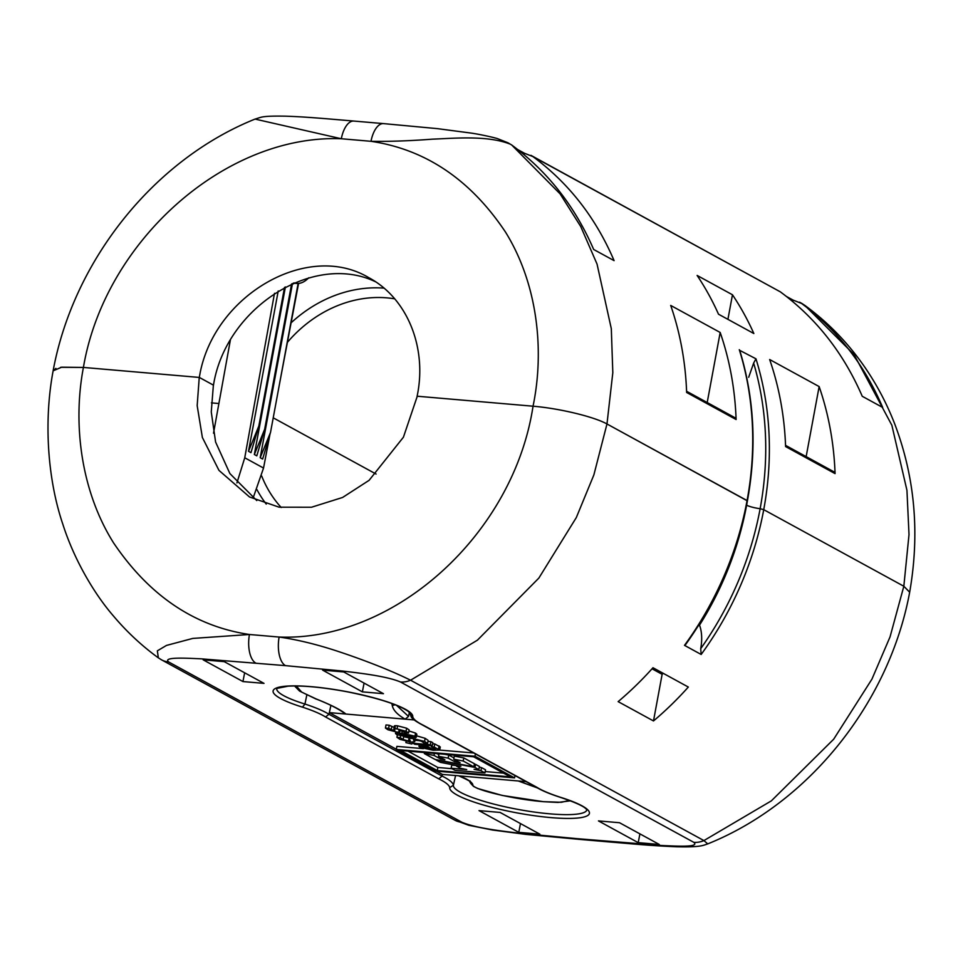 <?xml version="1.0" encoding="UTF-8"?>
<svg xmlns="http://www.w3.org/2000/svg" width="963" height="963" viewBox="0 0 963 963"><rect width="100%" height="100%" fill="white"/><g stroke="black" fill="none" stroke-linecap="round" stroke-linejoin="round"><path stroke-width="1.44" d="M701.16 654.467L684.5 645.354A311.771 269.303 -61.3 0 0 747.071 500.555L747.408 500.892C756.93 448.433 754.366 398.249 739.716 350.351L755.955 358.802L753.644 363.087A309.243 267.124 118.7 0 1 760.132 508.717A11.989 2.143 10.5 0 1 746.626 505.166L746.626 505.166A11.989 2.143 -169.5 0 0 760.132 508.717L763.731 509.668A311.771 269.303 118.7 0 1 701.16 654.467L700.715 648.665C702.256 639.986 701.955 632.402 699.812 625.926L698.632 625.264M753.644 363.087L748.684 377.279M258.83 426.031L250.958 452.646L248.514 451.31L258.83 426.031L284.518 287.407M264.669 429.221L256.796 455.848L254.352 454.512L264.669 429.221L291.596 283.953M270.519 432.423L262.646 459.038L260.191 457.702L270.519 432.423L298.121 283.471M511.726 145.016L560.129 193.9L580.737 226.522L597.048 264.091L611.312 328.708L612.817 372.681L606.979 423.973C594.063 416.726 559.419 408.384 533.045 406.205C544.793 349.738 537.318 283.291 505.467 232.035C470.51 179.684 425.682 149.446 370.996 141.308C389.401 141.609 409.853 140.887 432.327 139.166C453.019 138.431 487.073 135.037 509.945 144.041A23.979 20.717 -61.3 0 0 507.97 142.789L511.726 145.016C547.694 171.57 575.007 206.383 593.665 249.477L614.093 260.636C595.76 217.722 568.7 183.042 532.912 156.596L524.498 153.273L524.209 154.79M530.938 155.344L780.319 291.837C816.287 318.392 843.6 353.204 862.258 396.299L882.686 407.457C864.353 364.544 837.292 329.864 801.505 303.417L793.091 300.095L792.802 301.612M686.583 391.267L735.106 417.786A2.395 2.07 118.7 0 1 736.105 419.519L686.631 392.471A311.771 269.303 -61.3 0 0 670.705 305.44L720.18 332.476A311.771 269.303 118.7 0 1 736.105 419.519M785.543 445.351L834.066 471.882A2.395 2.07 118.7 0 1 835.065 473.615L785.591 446.567A311.771 269.303 -61.3 0 0 769.654 359.524L819.14 386.572A311.771 269.303 118.7 0 1 835.065 473.615M753.848 333.523L718.506 314.203A311.771 269.303 -61.3 0 0 697.128 275.454L732.47 294.774A311.771 269.303 118.7 0 1 753.848 333.523M727.92 319.355L732.47 294.774M806.151 456.618L819.14 386.572M707.203 402.534L720.18 332.476M278.223 290.97L248.514 451.31M285.409 286.95L254.352 454.512M292.475 283.567L260.191 457.702M517.841 149.638L524.498 153.273M786.434 296.46L793.091 300.095M294.04 282.893L296.628 283.435C300.745 283.748 304.79 281.858 308.75 277.777M684.5 645.354L685.367 644.909C716.833 601.165 737.514 553.159 747.408 500.892L606.979 423.973L593.858 474.952L576.319 517.552L538.859 578.077L477.407 640.178L410.563 680.215C388.294 669.068 357.129 657.645 337.568 651.229C316.61 644.319 297.122 639.601 279.114 637.049A23.979 11.291 94.9 0 0 285.481 665.638L342.298 671.006C360.21 673.161 386.584 676.134 400.427 681.96A23.979 20.717 -61.3 0 0 410.563 680.215L703.917 840.579L771.351 800.867L833.669 739.223L871.936 679.144L890.053 636.868L903.836 586.25L763.731 509.668L760.132 508.717A309.243 267.124 118.7 0 1 700.715 648.665M804.719 305.295C828.385 322.593 848.62 343.526 865.424 368.095C877.317 385.537 887.128 404.279 894.868 424.322C914.958 477.552 919.894 533.514 909.674 592.197L903.836 586.25L909.012 534.585L906.941 490.299L891.858 425.249L854.073 354.577L804.707 305.295L801.312 303.14A23.979 20.717 118.7 0 1 803.286 304.392L801.505 303.417M236.934 482.908L244.746 457.774L274.503 293.306M269.929 434.409L263.537 468.054L253.125 497.991M298.566 283.435L279.366 384.67M255.087 119.087L341.311 138.744L370.996 141.308A23.979 11.291 -85.1 0 1 383.575 123.613L437.443 128.645L471.425 133.123C482.174 134.724 496.077 138.022 497.715 138.72L507.97 142.789M375.642 281.822C313.457 251.873 225.691 307.811 213.473 385.164L199.341 377.436C211.92 296.46 306.836 240.557 368.745 277.645C407.217 298.097 427.391 347.535 417.123 396.214L533.045 406.205C559.226 408.348 594.231 416.774 606.979 423.973L747.071 500.555A311.771 269.303 -61.3 0 0 739.295 349.689M158.341 657.849L157.354 650.832L166.479 645.427L192.769 638.421L249.429 634.497L279.114 637.049C395.035 641.551 513.724 533.646 533.045 406.205L417.123 396.214A123.95 107.435 116.8 0 1 416.967 397.165L403.425 437.19L369.094 480.332L342.599 497.462L311.506 507.236L279.126 507.188L249.525 496.98L218.962 470.377L202.374 437.479L197.174 405.64L199.172 378.375A123.95 107.435 116.8 0 1 199.341 377.436L83.408 367.433C104.762 241.099 225.294 134.206 341.311 138.744A23.979 11.291 -85.1 0 1 353.89 121.061L383.575 123.613M230.374 339.999L213.521 433.194M53.182 370.791L61.716 367.18L83.408 367.433L60.621 367.312M55.89 368.396L53.121 370.839C43.299 423.467 48.174 480.994 62.776 524.053C74.199 559.985 94.398 593.966 113.177 615.67C126.526 631.547 141.501 645.559 158.101 657.681L161.495 659.824A23.979 20.717 -61.3 0 0 168.694 661.978C162.422 656.778 186.015 658.138 201.111 658.824L285.481 665.638M434 755.425L440.332 758.88L444.882 759.771L438.526 756.292L448.168 758.134L454.56 761.625L460.097 762.684L453.717 759.193L463.191 761.011L473.868 766.849L435.107 759.458L424.334 753.572L434 755.425L434.373 753.403M474.085 769.341L480.946 770.713L484.955 772.904L454.981 770.328L451.141 768.233L466.706 769.569L460.434 768.269L456.498 766.115L460.868 766.307L440.428 762.371L436.167 760.036L474.976 767.451L478.864 769.581L474.085 769.341M440.597 757.424L440.332 758.88M436.937 753.62L438.839 754.655M438.996 753.8L438.526 756.292M444.906 754.306L448.746 755.04L448.168 758.134M454.885 759.831L454.56 761.625M448.746 755.04L453.958 757.893M463.191 761.011L463.769 757.917L454.283 756.099L453.717 759.193M463.769 757.917L474.434 763.755L473.868 766.849M424.527 752.548L424.334 753.572M479.309 767.174L481.512 767.619L480.946 770.713M481.512 767.619L485.521 769.81L484.955 772.904M456.606 765.561L451.719 765.14L451.141 768.233M456.618 765.489L456.498 766.115M474.374 764.14L475.553 764.357L474.976 767.451M475.553 764.357L479.43 766.488L478.864 769.581M503.529 773.145L485.196 771.556M452.008 768.703L437.852 767.475L407.927 751.116M437.286 770.569L510.354 776.876L473.603 756.786L400.524 750.478L437.286 770.569L437.852 767.475M429.811 749.082L426.115 747.059C422.781 746.758 421.83 746.951 423.275 747.649L429.811 749.082M422.661 747.119L423.275 747.649L423.407 746.927M407.758 736.466C411.935 736.9 413.283 736.707 411.779 735.901L403.786 734.288C399.717 733.89 398.441 734.083 399.97 734.877L407.758 736.466L408.071 734.781M412.405 736.442L411.779 735.901M399.344 734.336L399.97 734.877L400.114 734.107M396.311 749.467L475 756.256L514.579 777.887L435.89 771.098L396.311 749.467L396.888 746.373L423.419 748.66M431.568 745.723L431.376 746.807L435.625 749.178M434.915 748.6C436.335 749.346 435.601 749.587 432.736 749.334L433.049 747.625M424.611 745.133L424.442 746.048L427.283 746.349L432.736 749.334M424.442 746.048L418.953 746.313L420.133 747.372L433.23 750.261L439.694 750.069L434.169 747.023L434.734 743.93L440.272 746.963L439.694 750.069L473.688 752.994M431.376 746.807L434.169 747.023M414.993 736.177L401.848 733.24L395.492 733.481L396.756 734.6L409.684 737.514L416.221 737.285L414.993 736.177L415.559 733.084L416.786 734.191M416.534 735.804L425.152 738.32L428.138 740.391L427.572 743.484L424.575 741.414L413.043 738.573C409.275 738.152 408.143 738.585 409.684 739.861L408.493 740.992L403.148 739.512L400.235 737.658L400.536 736.057M397.37 734.913L396.937 737.297L400.235 737.658M396.937 737.297L399.91 739.307L410.72 742.088L414.704 741.715L413.476 739.837M414.246 739.608L414.054 740.655L415.258 739.668L421.276 741.185L424.262 743.111L427.572 743.484M409.106 738.886L410.31 740.836M411.827 744.026L405.892 742.629L411.827 744.026L412.164 742.184M432.255 745.783L414.788 744.279L412.874 743.231L430.341 744.736L432.255 745.783L432.82 742.69L430.906 741.642L430.341 744.736M395.203 726.933C393.506 725.849 394.3 725.476 397.611 725.825L406.639 728.209L409.119 729.918L408.553 733.012L406.073 731.302L397.033 728.919C393.747 728.558 392.952 728.931 394.625 730.026L394.661 730.989L388.643 728.329L389.221 725.235L395.227 727.896M393.831 729.111L394.661 730.989L394.806 730.171M389.221 725.235L386.007 724.946L385.429 728.04L388.643 728.329M385.429 728.04L387.969 729.773L396.66 732.036C399.922 732.325 400.668 731.94 398.911 730.893L399.043 729.966L405.303 732.699L408.553 733.012M399.765 731.832L399.043 729.966M475.421 753.945L475 756.256M515 775.576L514.579 777.887M432.628 743.761L434.734 743.93M427.464 745.374L427.283 746.349M408.926 730.953L415.559 733.084M404.929 736.984L409.323 737.923M406.121 741.438L405.892 742.629M410.082 742.028L409.913 742.979M413.067 742.208L412.874 743.231M414.945 740.27L420.313 740.728M427.957 741.39L430.906 741.642M391.809 703.496L392.278 705.578C393.229 710.249 397.526 714.775 405.158 719.156L345.946 714.052C340.914 709.9 331.067 704.892 316.394 699.042L316.045 699.03M569.446 800.434L561.357 802.287L543.349 801.661C512.773 799.266 470.606 789.034 472.821 784.544C471.533 781.679 466.935 778.79 459.038 775.865L518.25 780.969L537.474 787.951M414.138 719.927L405.158 719.156L408.517 716.412L409.383 712.415M344.345 713.186L345.946 714.052L329.334 712.608L328.973 714.269L325.554 716.978L438.755 778.862A76.847 13.747 10.5 0 1 449.721 787.638L453.417 785.206L455.559 775.564M586.828 809.931A67.843 12.134 10.5 0 1 517.95 809.402A67.843 12.134 10.5 0 1 453.417 785.206A80.049 14.325 -169.5 0 0 442.065 776.082L442.414 774.433L436.408 771.146M396.347 749.25L329.334 712.62L330.911 705.373M442.426 774.433L458.508 775.757M518.25 780.969L526.111 781.655M392.278 705.578L395.155 704.76M396.527 705.313L408.517 716.412M472.821 784.544C470.401 783.413 469.511 782.221 470.161 780.957M242.941 681.563L203.181 659.836L224.259 661.653L264.018 683.381L242.941 681.563L244.638 672.788M362.377 691.867L322.617 670.128L343.695 671.945L383.455 693.685L362.377 691.867L364.074 683.092M638.216 842.649L598.456 820.909L619.534 822.727L659.294 844.467L638.216 842.649L639.914 833.874M518.78 832.345L479.02 810.617L500.098 812.435L539.858 834.163L518.78 832.345L520.477 823.57M306.776 695.166L304.946 704.049L302.502 707.155A76.847 13.747 10.5 0 1 325.554 716.978M255.797 663.086A23.979 11.291 94.9 0 1 249.429 634.497C194.682 626.323 149.446 595.856 113.706 543.096C81.097 491.407 72.574 424.406 83.408 367.433L199.341 377.436L213.473 385.164A123.95 107.435 116.8 0 0 213.304 386.103L211.27 411.947L215.592 442.029L229.88 473.555L256.76 500.543M535.801 786.94C541.134 790.286 549.054 793.668 559.563 797.087L559.972 797.135A76.847 13.747 10.5 0 1 536.921 787.325L423.72 725.44A76.847 13.747 10.5 0 1 412.754 716.665A71.033 12.712 -169.5 0 0 311.482 686.691A71.033 12.712 -169.5 0 0 302.502 707.155M535.825 786.927L536.921 787.325M422.805 725.151L423.72 725.44M410.166 713.126L412.754 716.665M276.718 688.605A67.843 12.134 10.5 0 0 304.946 704.049A80.049 14.325 10.5 0 1 328.973 714.269L442.065 776.082L438.755 778.862M400.427 681.96L693.781 842.324C700.065 847.524 676.459 846.164 661.364 845.478L576.993 838.653A23.979 11.291 94.9 0 0 579.232 839.351L525.858 834.379L492.502 830.022L468.74 825.267L454.837 820.175L161.495 659.824M606.678 841.217A23.979 11.291 94.9 0 0 608.917 841.915L579.232 839.351M699.812 625.926L698.62 625.276M608.917 841.915C632.053 843.781 649.279 845.67 676.724 846.778C701.341 847.344 703.171 845.297 707.745 843.889L703.917 840.579A23.979 20.717 -61.3 0 1 693.781 842.324M652.035 668.791L662.135 674.305A279.788 241.677 -61.3 0 0 663.122 673.269M909.626 592.209L903.836 586.25L763.731 509.668A311.771 269.303 118.7 0 0 755.955 358.802M662.135 674.305L653.492 720.95L618.15 701.63A311.771 269.303 -61.3 0 0 652.986 667.732L688.328 687.052A311.771 269.303 118.7 0 1 653.492 720.95M291.103 322.822A131.895 113.935 118.7 0 1 384.02 288.13M394.794 298.855A123.902 107.025 -61.3 0 0 287.395 342.359M211.415 402.883L218.89 403.521L211.415 402.883M273.215 417.822L376.088 474.049L273.215 417.822M261.707 476.047A123.902 107.025 -61.3 0 0 281.232 507.513M266.221 504.094A131.895 113.935 118.7 0 1 257.001 489.722M699.234 625.601A299.77 258.951 -61.3 0 0 746.626 505.166A299.77 258.951 -61.3 0 0 747.252 501.723M532.912 156.596L780.319 291.837M263.537 468.054L244.746 457.774M438.514 749.033L439.092 745.94M401.848 733.24L402.305 730.809M403.148 739.512L403.666 736.767M408.493 740.992L409.07 737.899M413.043 738.573L413.199 737.754M424.575 741.414L425.152 738.32M397.033 728.919L397.611 725.825M406.073 731.302L406.639 728.209M398.911 730.893L399.079 729.966M391.207 729.99L391.785 726.896M316.394 699.042L301.684 692.132L296.303 685.969M470.149 781.017C469.21 781.523 470.377 783.34 473.664 786.47L477.829 788.528L502.289 795.45L543.553 801.71A3.202 1.505 -85.1 0 1 543.349 801.661M449.721 787.638A71.033 12.712 -169.5 0 0 550.992 817.611A71.033 12.712 -169.5 0 0 559.972 797.135M576.993 838.653L520.176 833.296C502.265 831.141 475.891 828.168 462.047 822.33A23.979 20.717 118.7 0 1 454.849 820.187M462.047 822.33L168.694 661.978M293.402 283.158L296.652 283.447M801.312 303.14L799.531 302.165M53.134 370.743C73.465 260.516 153.875 159.726 255.087 119.075C261.575 117.317 260.492 115.789 285.036 116.162C304.501 116.776 323.123 118.437 353.89 121.061M418.953 746.325L419.254 744.664M395.504 733.445L395.781 731.952M416.257 737.297L416.835 734.203M409.179 738.717L409.395 737.489M414.668 741.715L415.246 738.621M393.867 729.111L394.445 726.018M399.765 731.748L400.066 730.098M344.898 713.607C338.747 708.937 329.141 704.073 316.057 698.982M315.924 698.982L299.565 691.073L294.57 685.969M543.577 801.71L557.962 802.432L570.481 800.819M470.197 781.787L470.269 782.004C468.536 781.691 475.746 783.473 458.569 775.757M559.587 797.099C575.898 802.516 584.938 806.717 586.684 809.702L586.864 810.015M535.946 787.024L422.829 725.199M410.166 714.077C411.562 716.797 409.263 717.904 422.889 725.223M276.754 688.425L288.154 686.15C303.189 685.403 322.882 687.293 347.234 691.795C378.507 698.175 398.911 704.76 408.432 711.561L410.166 713.427M909.674 592.221C889.343 702.448 808.944 803.226 707.745 843.889"/></g></svg>
